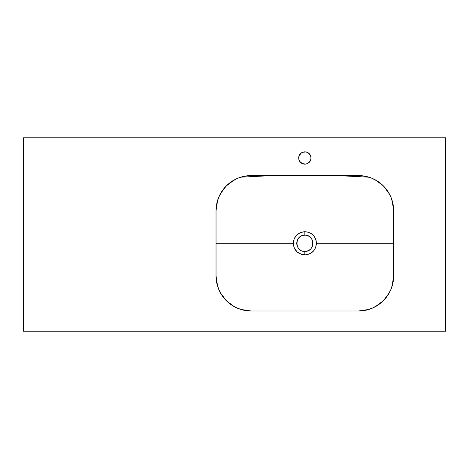 <?xml version="1.0" encoding="UTF-8"?>
<svg xmlns="http://www.w3.org/2000/svg" width="469" height="469" viewBox="0 0 469 469"><rect width="100%" height="100%" fill="white"/><g stroke="black" fill="none" stroke-linecap="round" stroke-linejoin="round"><path stroke-width="0.7" d="M304.838 251.384L304.838 254.902C297.792 254.21 293.928 250.34 293.242 243.294C293.934 236.241 297.803 232.372 304.85 231.686L300.412 232.571L296.643 235.08L294.127 238.85L293.242 243.294L216.033 243.294L293.242 243.294L294.127 247.738L297.1 251.935L301.479 254.403L305.976 254.849L310.29 253.547L313.444 251.097L315.578 247.732L316.458 243.294L316.106 240.462L315.086 237.818L313.444 235.491L311.299 233.644L308.209 232.184L304.85 231.686L304.85 235.204C294.421 234.699 294.409 251.876 304.838 251.384C315.297 251.876 315.279 234.699 304.85 235.204L304.85 231.686C311.903 232.372 315.772 236.241 316.458 243.294C315.772 250.346 311.897 254.216 304.838 254.902L304.838 251.384C294.409 251.876 294.421 234.699 304.85 235.204A8.09 8.09 0 0 0 304.059 235.245L304.85 235.204C315.279 234.699 315.297 251.876 304.85 251.384L304.059 251.343A8.09 8.09 0 0 0 305.208 251.378M316.458 243.294L393.667 243.294L316.458 243.294M393.667 275.86L392.078 286.289M389.352 292.715L383.378 300.693M383.361 300.711L375.376 306.691M368.951 309.417L358.521 311.006M251.179 311.006L240.749 309.417M234.324 306.691L226.334 300.705L220.348 292.715M217.622 286.289L216.033 275.842L216.707 282.696L218.712 289.291L221.96 295.37L226.334 300.705L231.668 305.079L237.748 308.326L244.343 310.331L251.208 311.006L358.492 311.006L365.357 310.331L371.952 308.326L378.032 305.079L383.366 300.705L387.74 295.37L390.988 289.291L392.993 282.696L393.667 275.831L393.667 210.757L392.993 203.892L390.988 197.297L387.74 191.217L383.366 185.882L378.032 181.509L371.952 178.261L365.357 176.256L358.492 175.582L251.208 175.582L244.343 176.256L237.748 178.261L231.668 181.509L226.334 185.882L221.96 191.217L218.712 197.297L216.707 203.892L216.033 210.757L217.622 200.298M304.018 235.245A8.09 8.09 0 0 0 303.666 235.291M302.218 235.643A8.09 8.09 0 0 0 301.755 235.819M300.869 236.253L301.034 236.159A8.09 8.09 0 0 0 300.746 236.323M300.693 236.353A8.09 8.09 0 0 0 300.353 236.564L300.471 236.493M298.589 238.176L299.72 237.038A8.09 8.09 0 0 0 298.606 238.146M298.595 238.164L298.595 238.158A8.09 8.09 0 0 0 298.126 238.797L298.143 238.774M298.096 238.838A8.09 8.09 0 0 0 297.715 239.477M296.906 241.769L296.918 241.717A8.09 8.09 0 0 0 296.801 242.473M296.795 242.532L296.801 242.502A8.09 8.09 0 0 0 296.965 245.111M297.153 245.779L297.106 245.645A8.09 8.09 0 0 0 297.229 246.014M297.246 246.055A8.09 8.09 0 0 0 297.375 246.389L297.299 246.202M297.709 247.104A8.09 8.09 0 0 0 297.985 247.573M299.755 249.578L299.128 249.016A8.09 8.09 0 0 0 300.137 249.871M300.424 250.065L300.348 250.018A8.09 8.09 0 0 0 301.034 250.428L300.928 250.37M302.646 251.079L302.499 251.038A8.09 8.09 0 0 0 303.267 251.226L303.162 251.208M303.631 251.29A8.09 8.09 0 0 0 304.041 251.343M216.033 211.085L216.162 207.773L217.569 200.48M220.371 193.832L224.469 187.905L227.535 184.745L234.693 179.697M240.943 177.112L247.134 175.816L251.542 175.582M358.158 175.582L362.566 175.816L368.757 177.112M375.007 179.697L382.165 184.745L385.231 187.905L389.329 193.832M392.131 200.48L393.538 207.773L393.667 211.085M393.667 275.502L393.538 278.815L392.131 286.108M389.329 292.756L385.231 298.683L382.165 301.843L375.007 306.89M368.757 309.476L362.566 310.771L358.158 311.006M251.542 311.006L247.134 310.771L240.943 309.476M234.693 306.89L227.535 301.843L224.469 298.683L220.371 292.756M217.569 286.108L216.162 278.815L216.033 275.502M307.195 235.549L307.201 235.549A8.09 8.09 0 0 0 306.896 235.467M308.561 236.106L308.666 236.159A8.09 8.09 0 0 0 308.309 235.977M309.347 236.569L309.98 237.038A8.09 8.09 0 0 0 309.347 236.569M311.985 239.477L312.325 240.198A8.09 8.09 0 0 0 311.985 239.477M312.594 240.943L312.782 241.717A8.09 8.09 0 0 0 312.553 240.826M312.882 244.249A8.09 8.09 0 0 0 312.899 242.502L312.899 244.085M312.7 245.258A8.09 8.09 0 0 0 312.788 244.871L312.753 245.035M312.782 244.871L312.594 245.645A8.09 8.09 0 0 0 312.694 245.275M309.98 249.549L309.347 250.018M308.69 250.417L307.201 251.038M296.918 244.871L296.76 243.282M220.348 193.873L226.334 185.882L234.324 179.897M240.749 177.171L272.659 175.582L337.041 175.582L368.951 177.171M375.376 179.897L383.355 185.871M383.378 185.894L389.352 193.873M392.078 200.298L393.667 210.722M307.037 251.085A8.09 8.09 0 0 0 307.94 250.768M307.945 250.768A8.09 8.09 0 0 0 309.974 249.555M311.914 247.239A8.09 8.09 0 0 0 312.325 246.389M312.899 242.496A8.09 8.09 0 0 0 312.788 241.717M311.574 238.797A8.09 8.09 0 0 0 311.017 238.053M310.501 237.507A8.09 8.09 0 0 0 310.015 237.068M309.341 236.564A8.09 8.09 0 0 0 309.024 236.364M302.482 152.314A6.156 6.156 0 0 0 301.432 152.876L299.163 155.638L298.812 159.196L299.732 161.412L302.493 163.681A6.156 6.156 0 0 0 304.838 164.15A6.156 6.156 0 0 1 298.694 157.994A6.156 6.156 0 0 1 304.85 151.839A6.156 6.156 0 0 0 302.505 152.302L301.432 152.876A6.156 6.156 0 0 0 301.426 163.106M301.438 163.118A6.156 6.156 0 0 0 302.482 163.675M445.55 331.231L445.55 137.769L23.45 137.769L23.45 331.231L445.55 331.231L23.45 331.231L23.45 137.769L445.55 137.769L445.55 331.231M302.493 163.681L306.052 164.033L308.268 163.112L310.537 160.351L311.006 157.994L310.537 155.638L308.268 152.876L306.052 151.956L302.493 152.308M216.033 210.757L216.033 275.831L216.033 210.757A35.175 35.175 0 0 1 251.208 175.582L358.492 175.582A35.175 35.175 0 0 1 393.667 210.757L393.667 275.831A35.175 35.175 0 0 1 358.492 311.006L251.208 311.006A35.175 35.175 0 0 1 216.033 275.831M303.994 151.897L303.648 151.956M392.494 284.835A35.175 35.175 0 0 0 392.582 284.507M217.118 284.507A35.175 35.175 0 0 0 217.206 284.835M217.206 201.752A35.175 35.175 0 0 0 217.118 202.08M392.582 202.08A35.175 35.175 0 0 0 392.494 201.752M307.201 152.308A6.156 6.156 0 0 0 304.856 151.839A6.156 6.156 0 0 1 311.006 157.994A6.156 6.156 0 0 1 304.85 164.15A6.156 6.156 0 0 0 307.201 163.687M307.213 163.681A6.156 6.156 0 0 0 309.962 161.424M309.974 161.406A6.156 6.156 0 0 0 307.213 152.308"/></g></svg>
